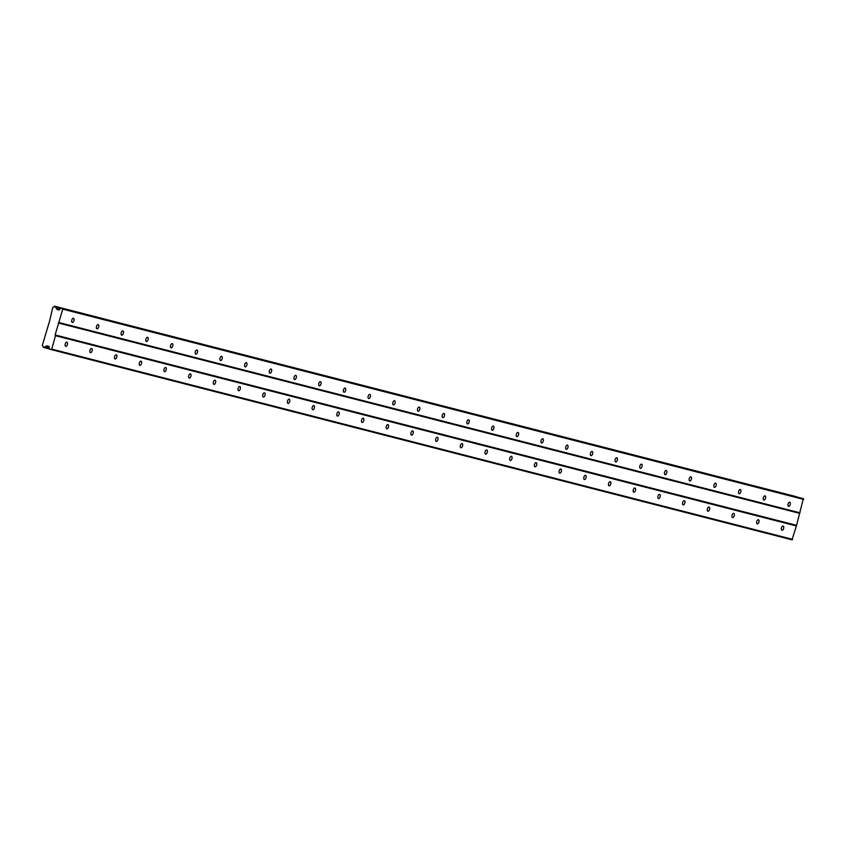 <?xml version="1.0" encoding="UTF-8"?>
<svg xmlns="http://www.w3.org/2000/svg" width="846" height="846" viewBox="0 0 846 846"><rect width="100%" height="100%" fill="white"/><g stroke="black" fill="none" stroke-linecap="round" stroke-linejoin="round"><path stroke-width="1.27" d="M66.897 342.144A2.168 1.11 105.8 0 0 65.248 343.941A2.168 1.11 105.8 0 0 65.734 346.321A2.168 1.11 105.8 0 0 65.745 346.321A2.168 1.11 105.8 0 0 67.394 344.523A2.168 1.11 105.8 0 0 66.908 342.144A2.168 1.11 105.8 0 0 66.897 342.144M783.132 526.064A2.168 1.11 105.8 0 0 781.482 527.862A2.168 1.11 105.8 0 0 781.968 530.231A2.168 1.11 105.8 0 0 781.99 530.241A2.168 1.11 105.8 0 0 783.639 528.443A2.168 1.11 105.8 0 0 783.153 526.064A2.168 1.11 105.8 0 0 783.132 526.064M758.439 519.719A2.168 1.11 105.8 0 0 756.789 521.517A2.168 1.11 105.8 0 0 757.276 523.896A2.168 1.11 105.8 0 0 757.286 523.896A2.168 1.11 105.8 0 0 758.936 522.098A2.168 1.11 105.8 0 0 758.45 519.73A2.168 1.11 105.8 0 0 758.439 519.719M733.736 513.374A2.168 1.11 105.8 0 0 732.086 515.172A2.168 1.11 105.8 0 0 732.573 517.551A2.168 1.11 105.8 0 0 732.594 517.551A2.168 1.11 105.8 0 0 734.243 515.753A2.168 1.11 105.8 0 0 733.757 513.385A2.168 1.11 105.8 0 0 733.736 513.374M709.043 507.04A2.168 1.11 105.8 0 0 707.393 508.837A2.168 1.11 105.8 0 0 707.88 511.206A2.168 1.11 105.8 0 0 707.891 511.217A2.168 1.11 105.8 0 0 709.54 509.419A2.168 1.11 105.8 0 0 709.054 507.04A2.168 1.11 105.8 0 0 709.043 507.04M684.34 500.695A2.168 1.11 105.8 0 0 682.69 502.492A2.168 1.11 105.8 0 0 683.177 504.872A2.168 1.11 105.8 0 0 683.198 504.872A2.168 1.11 105.8 0 0 684.848 503.074A2.168 1.11 105.8 0 0 684.361 500.695A2.168 1.11 105.8 0 0 684.34 500.695M659.647 494.35A2.168 1.11 105.8 0 0 657.998 496.147A2.168 1.11 105.8 0 0 658.484 498.527A2.168 1.11 105.8 0 0 658.495 498.527A2.168 1.11 105.8 0 0 660.144 496.729A2.168 1.11 105.8 0 0 659.658 494.36A2.168 1.11 105.8 0 0 659.647 494.35M634.944 488.015A2.168 1.11 105.8 0 0 633.294 489.813A2.168 1.11 105.8 0 0 633.781 492.182A2.168 1.11 105.8 0 0 633.802 492.182A2.168 1.11 105.8 0 0 635.452 490.384A2.168 1.11 105.8 0 0 634.965 488.015A2.168 1.11 105.8 0 0 634.944 488.015M610.252 481.67A2.168 1.11 105.8 0 0 608.602 483.468A2.168 1.11 105.8 0 0 609.088 485.837A2.168 1.11 105.8 0 0 609.099 485.847A2.168 1.11 105.8 0 0 610.749 484.049A2.168 1.11 105.8 0 0 610.262 481.67A2.168 1.11 105.8 0 0 610.252 481.67M585.548 475.325A2.168 1.11 105.8 0 0 583.899 477.123A2.168 1.11 105.8 0 0 584.385 479.502A2.168 1.11 105.8 0 0 584.406 479.502A2.168 1.11 105.8 0 0 586.056 477.704A2.168 1.11 105.8 0 0 585.569 475.325A2.168 1.11 105.8 0 0 585.548 475.325M560.856 468.98A2.168 1.11 105.8 0 0 559.206 470.778A2.168 1.11 105.8 0 0 559.692 473.157A2.168 1.11 105.8 0 0 559.703 473.157A2.168 1.11 105.8 0 0 561.353 471.359A2.168 1.11 105.8 0 0 560.866 468.991A2.168 1.11 105.8 0 0 560.856 468.98M536.153 462.646A2.168 1.11 105.8 0 0 534.503 464.443A2.168 1.11 105.8 0 0 534.989 466.812A2.168 1.11 105.8 0 0 535.01 466.823A2.168 1.11 105.8 0 0 536.66 465.025A2.168 1.11 105.8 0 0 536.174 462.646A2.168 1.11 105.8 0 0 536.153 462.646M511.46 456.301A2.168 1.11 105.8 0 0 509.81 458.098A2.168 1.11 105.8 0 0 510.297 460.467A2.168 1.11 105.8 0 0 510.307 460.478A2.168 1.11 105.8 0 0 511.957 458.68A2.168 1.11 105.8 0 0 511.47 456.301A2.168 1.11 105.8 0 0 511.46 456.301M486.757 449.956A2.168 1.11 105.8 0 0 485.107 451.753A2.168 1.11 105.8 0 0 485.593 454.133A2.168 1.11 105.8 0 0 485.615 454.133A2.168 1.11 105.8 0 0 487.264 452.335A2.168 1.11 105.8 0 0 486.778 449.966A2.168 1.11 105.8 0 0 486.757 449.956M462.064 443.621A2.168 1.11 105.8 0 0 460.414 445.419A2.168 1.11 105.8 0 0 460.901 447.788A2.168 1.11 105.8 0 0 460.911 447.788A2.168 1.11 105.8 0 0 462.561 445.99A2.168 1.11 105.8 0 0 462.075 443.621A2.168 1.11 105.8 0 0 462.064 443.621M437.361 437.276A2.168 1.11 105.8 0 0 435.711 439.074A2.168 1.11 105.8 0 0 436.198 441.443A2.168 1.11 105.8 0 0 436.219 441.453A2.168 1.11 105.8 0 0 437.868 439.656A2.168 1.11 105.8 0 0 437.382 437.276A2.168 1.11 105.8 0 0 437.361 437.276M412.668 430.931A2.168 1.11 105.8 0 0 411.019 432.729A2.168 1.11 105.8 0 0 411.505 435.108A2.168 1.11 105.8 0 0 411.516 435.108A2.168 1.11 105.8 0 0 413.165 433.311A2.168 1.11 105.8 0 0 412.679 430.931A2.168 1.11 105.8 0 0 412.668 430.931M387.965 424.586A2.168 1.11 105.8 0 0 386.315 426.384A2.168 1.11 105.8 0 0 386.802 428.763A2.168 1.11 105.8 0 0 386.823 428.763A2.168 1.11 105.8 0 0 388.473 426.966A2.168 1.11 105.8 0 0 387.986 424.597A2.168 1.11 105.8 0 0 387.965 424.586M363.272 418.252A2.168 1.11 105.8 0 0 361.623 420.05A2.168 1.11 105.8 0 0 362.109 422.418A2.168 1.11 105.8 0 0 362.12 422.429A2.168 1.11 105.8 0 0 363.769 420.631A2.168 1.11 105.8 0 0 363.283 418.252A2.168 1.11 105.8 0 0 363.272 418.252M338.569 411.907A2.168 1.11 105.8 0 0 336.92 413.705A2.168 1.11 105.8 0 0 337.406 416.073A2.168 1.11 105.8 0 0 337.427 416.084A2.168 1.11 105.8 0 0 339.077 414.286A2.168 1.11 105.8 0 0 338.59 411.907A2.168 1.11 105.8 0 0 338.569 411.907M313.877 405.562A2.168 1.11 105.8 0 0 312.227 407.36A2.168 1.11 105.8 0 0 312.713 409.739A2.168 1.11 105.8 0 0 312.724 409.739A2.168 1.11 105.8 0 0 314.374 407.941A2.168 1.11 105.8 0 0 313.887 405.572A2.168 1.11 105.8 0 0 313.877 405.562M289.173 399.217A2.168 1.11 105.8 0 0 287.524 401.015A2.168 1.11 105.8 0 0 288.01 403.394A2.168 1.11 105.8 0 0 288.031 403.394A2.168 1.11 105.8 0 0 289.681 401.596A2.168 1.11 105.8 0 0 289.195 399.227A2.168 1.11 105.8 0 0 289.173 399.217M264.481 392.882A2.168 1.11 105.8 0 0 262.831 394.68A2.168 1.11 105.8 0 0 263.318 397.049A2.168 1.11 105.8 0 0 263.328 397.06A2.168 1.11 105.8 0 0 264.978 395.262A2.168 1.11 105.8 0 0 264.491 392.882A2.168 1.11 105.8 0 0 264.481 392.882M239.778 386.537A2.168 1.11 105.8 0 0 238.128 388.335A2.168 1.11 105.8 0 0 238.614 390.715A2.168 1.11 105.8 0 0 238.635 390.715A2.168 1.11 105.8 0 0 240.285 388.917A2.168 1.11 105.8 0 0 239.799 386.537A2.168 1.11 105.8 0 0 239.778 386.537M215.085 380.192A2.168 1.11 105.8 0 0 213.435 381.99A2.168 1.11 105.8 0 0 213.922 384.37A2.168 1.11 105.8 0 0 213.932 384.37A2.168 1.11 105.8 0 0 215.582 382.572A2.168 1.11 105.8 0 0 215.096 380.203A2.168 1.11 105.8 0 0 215.085 380.192M190.382 373.858A2.168 1.11 105.8 0 0 188.732 375.656A2.168 1.11 105.8 0 0 189.218 378.025A2.168 1.11 105.8 0 0 189.24 378.025A2.168 1.11 105.8 0 0 190.889 376.227A2.168 1.11 105.8 0 0 190.403 373.858A2.168 1.11 105.8 0 0 190.382 373.858M165.689 367.513A2.168 1.11 105.8 0 0 164.039 369.311A2.168 1.11 105.8 0 0 164.526 371.68A2.168 1.11 105.8 0 0 164.536 371.69A2.168 1.11 105.8 0 0 166.186 369.892A2.168 1.11 105.8 0 0 165.7 367.513A2.168 1.11 105.8 0 0 165.689 367.513M140.986 361.168A2.168 1.11 105.8 0 0 139.336 362.966A2.168 1.11 105.8 0 0 139.823 365.345A2.168 1.11 105.8 0 0 139.844 365.345A2.168 1.11 105.8 0 0 141.494 363.547A2.168 1.11 105.8 0 0 141.007 361.168A2.168 1.11 105.8 0 0 140.986 361.168M116.293 354.823A2.168 1.11 105.8 0 0 114.644 356.621A2.168 1.11 105.8 0 0 115.13 359A2.168 1.11 105.8 0 0 115.141 359A2.168 1.11 105.8 0 0 116.79 357.202A2.168 1.11 105.8 0 0 116.304 354.834A2.168 1.11 105.8 0 0 116.293 354.823M91.59 348.489A2.168 1.11 105.8 0 0 89.94 350.286A2.168 1.11 105.8 0 0 90.427 352.655A2.168 1.11 105.8 0 0 90.448 352.666A2.168 1.11 105.8 0 0 92.098 350.868A2.168 1.11 105.8 0 0 91.611 348.489A2.168 1.11 105.8 0 0 91.59 348.489M73.465 318.286A2.168 1.11 105.8 0 0 71.815 320.084A2.168 1.11 105.8 0 0 72.301 322.453A2.168 1.11 105.8 0 0 72.322 322.463A2.168 1.11 105.8 0 0 73.972 320.666A2.168 1.11 105.8 0 0 73.486 318.286A2.168 1.11 105.8 0 0 73.465 318.286M789.709 502.207A2.168 1.11 105.8 0 0 788.06 504.005A2.168 1.11 105.8 0 0 788.546 506.373A2.168 1.11 105.8 0 0 788.557 506.373A2.168 1.11 105.8 0 0 790.206 504.576A2.168 1.11 105.8 0 0 789.72 502.207A2.168 1.11 105.8 0 0 789.709 502.207M765.006 495.862A2.168 1.11 105.8 0 0 763.356 497.66A2.168 1.11 105.8 0 0 763.843 500.028A2.168 1.11 105.8 0 0 763.864 500.039A2.168 1.11 105.8 0 0 765.514 498.241A2.168 1.11 105.8 0 0 765.027 495.862A2.168 1.11 105.8 0 0 765.006 495.862M740.313 489.517A2.168 1.11 105.8 0 0 738.664 491.315A2.168 1.11 105.8 0 0 739.15 493.694A2.168 1.11 105.8 0 0 739.161 493.694A2.168 1.11 105.8 0 0 740.81 491.896A2.168 1.11 105.8 0 0 740.324 489.517A2.168 1.11 105.8 0 0 740.313 489.517M715.61 483.172A2.168 1.11 105.8 0 0 713.961 484.97A2.168 1.11 105.8 0 0 714.447 487.349A2.168 1.11 105.8 0 0 714.468 487.349A2.168 1.11 105.8 0 0 716.118 485.551A2.168 1.11 105.8 0 0 715.631 483.182A2.168 1.11 105.8 0 0 715.61 483.172M690.918 476.837A2.168 1.11 105.8 0 0 689.268 478.635A2.168 1.11 105.8 0 0 689.754 481.004A2.168 1.11 105.8 0 0 689.765 481.014A2.168 1.11 105.8 0 0 691.415 479.217A2.168 1.11 105.8 0 0 690.928 476.837A2.168 1.11 105.8 0 0 690.918 476.837M666.214 470.492A2.168 1.11 105.8 0 0 664.565 472.29A2.168 1.11 105.8 0 0 665.051 474.659A2.168 1.11 105.8 0 0 665.072 474.669A2.168 1.11 105.8 0 0 666.722 472.872A2.168 1.11 105.8 0 0 666.236 470.492A2.168 1.11 105.8 0 0 666.214 470.492M641.522 464.147A2.168 1.11 105.8 0 0 639.872 465.945A2.168 1.11 105.8 0 0 640.359 468.324A2.168 1.11 105.8 0 0 640.369 468.324A2.168 1.11 105.8 0 0 642.019 466.527A2.168 1.11 105.8 0 0 641.532 464.158A2.168 1.11 105.8 0 0 641.522 464.147M616.819 457.813A2.168 1.11 105.8 0 0 615.169 459.6A2.168 1.11 105.8 0 0 615.655 461.979A2.168 1.11 105.8 0 0 615.677 461.979A2.168 1.11 105.8 0 0 617.326 460.182A2.168 1.11 105.8 0 0 616.84 457.813A2.168 1.11 105.8 0 0 616.819 457.813M592.126 451.468A2.168 1.11 105.8 0 0 590.476 453.266A2.168 1.11 105.8 0 0 590.963 455.634A2.168 1.11 105.8 0 0 590.973 455.645A2.168 1.11 105.8 0 0 592.623 453.847A2.168 1.11 105.8 0 0 592.137 451.468A2.168 1.11 105.8 0 0 592.126 451.468M567.423 445.123A2.168 1.11 105.8 0 0 565.773 446.921A2.168 1.11 105.8 0 0 566.26 449.3A2.168 1.11 105.8 0 0 566.281 449.3A2.168 1.11 105.8 0 0 567.93 447.502A2.168 1.11 105.8 0 0 567.444 445.123A2.168 1.11 105.8 0 0 567.423 445.123M542.73 438.778A2.168 1.11 105.8 0 0 541.08 440.576A2.168 1.11 105.8 0 0 541.567 442.955A2.168 1.11 105.8 0 0 541.577 442.955A2.168 1.11 105.8 0 0 543.227 441.157A2.168 1.11 105.8 0 0 542.741 438.788A2.168 1.11 105.8 0 0 542.73 438.778M518.027 432.443A2.168 1.11 105.8 0 0 516.377 434.241A2.168 1.11 105.8 0 0 516.864 436.61A2.168 1.11 105.8 0 0 516.885 436.61A2.168 1.11 105.8 0 0 518.535 434.812A2.168 1.11 105.8 0 0 518.048 432.443A2.168 1.11 105.8 0 0 518.027 432.443M493.334 426.098A2.168 1.11 105.8 0 0 491.685 427.896A2.168 1.11 105.8 0 0 492.171 430.265A2.168 1.11 105.8 0 0 492.182 430.276A2.168 1.11 105.8 0 0 493.831 428.478A2.168 1.11 105.8 0 0 493.345 426.098A2.168 1.11 105.8 0 0 493.334 426.098M468.631 419.753A2.168 1.11 105.8 0 0 466.981 421.551A2.168 1.11 105.8 0 0 467.468 423.931A2.168 1.11 105.8 0 0 467.489 423.931A2.168 1.11 105.8 0 0 469.139 422.133A2.168 1.11 105.8 0 0 468.652 419.764A2.168 1.11 105.8 0 0 468.631 419.753M443.939 413.408A2.168 1.11 105.8 0 0 442.289 415.206A2.168 1.11 105.8 0 0 442.775 417.586A2.168 1.11 105.8 0 0 442.786 417.586A2.168 1.11 105.8 0 0 444.436 415.788A2.168 1.11 105.8 0 0 443.949 413.419A2.168 1.11 105.8 0 0 443.939 413.408M419.235 407.074A2.168 1.11 105.8 0 0 417.586 408.872A2.168 1.11 105.8 0 0 418.072 411.241A2.168 1.11 105.8 0 0 418.093 411.251A2.168 1.11 105.8 0 0 419.743 409.453A2.168 1.11 105.8 0 0 419.256 407.074A2.168 1.11 105.8 0 0 419.235 407.074M394.543 400.729A2.168 1.11 105.8 0 0 392.893 402.527A2.168 1.11 105.8 0 0 393.379 404.906A2.168 1.11 105.8 0 0 393.39 404.906A2.168 1.11 105.8 0 0 395.04 403.108A2.168 1.11 105.8 0 0 394.553 400.729A2.168 1.11 105.8 0 0 394.543 400.729M369.839 394.384A2.168 1.11 105.8 0 0 368.19 396.182A2.168 1.11 105.8 0 0 368.676 398.561A2.168 1.11 105.8 0 0 368.697 398.561A2.168 1.11 105.8 0 0 370.347 396.763A2.168 1.11 105.8 0 0 369.861 394.395A2.168 1.11 105.8 0 0 369.839 394.384M345.147 388.05A2.168 1.11 105.8 0 0 343.497 389.847A2.168 1.11 105.8 0 0 343.984 392.216A2.168 1.11 105.8 0 0 343.994 392.216A2.168 1.11 105.8 0 0 345.644 390.418A2.168 1.11 105.8 0 0 345.157 388.05A2.168 1.11 105.8 0 0 345.147 388.05M320.444 381.705A2.168 1.11 105.8 0 0 318.794 383.502A2.168 1.11 105.8 0 0 319.28 385.871A2.168 1.11 105.8 0 0 319.302 385.882A2.168 1.11 105.8 0 0 320.951 384.084A2.168 1.11 105.8 0 0 320.465 381.705A2.168 1.11 105.8 0 0 320.444 381.705M295.751 375.36A2.168 1.11 105.8 0 0 294.101 377.157A2.168 1.11 105.8 0 0 294.588 379.537A2.168 1.11 105.8 0 0 294.598 379.537A2.168 1.11 105.8 0 0 296.248 377.739A2.168 1.11 105.8 0 0 295.762 375.36A2.168 1.11 105.8 0 0 295.751 375.36M271.048 369.015A2.168 1.11 105.8 0 0 269.398 370.812A2.168 1.11 105.8 0 0 269.885 373.192A2.168 1.11 105.8 0 0 269.906 373.192A2.168 1.11 105.8 0 0 271.555 371.394A2.168 1.11 105.8 0 0 271.069 369.025A2.168 1.11 105.8 0 0 271.048 369.015M246.355 362.68A2.168 1.11 105.8 0 0 244.706 364.478A2.168 1.11 105.8 0 0 245.192 366.847A2.168 1.11 105.8 0 0 245.203 366.857A2.168 1.11 105.8 0 0 246.852 365.06A2.168 1.11 105.8 0 0 246.366 362.68A2.168 1.11 105.8 0 0 246.355 362.68M221.652 356.335A2.168 1.11 105.8 0 0 220.002 358.133A2.168 1.11 105.8 0 0 220.489 360.502A2.168 1.11 105.8 0 0 220.51 360.512A2.168 1.11 105.8 0 0 222.16 358.715A2.168 1.11 105.8 0 0 221.673 356.335A2.168 1.11 105.8 0 0 221.652 356.335M196.959 349.99A2.168 1.11 105.8 0 0 195.31 351.788A2.168 1.11 105.8 0 0 195.796 354.167A2.168 1.11 105.8 0 0 195.807 354.167A2.168 1.11 105.8 0 0 197.456 352.37A2.168 1.11 105.8 0 0 196.97 350.001A2.168 1.11 105.8 0 0 196.959 349.99M172.256 343.656A2.168 1.11 105.8 0 0 170.606 345.454A2.168 1.11 105.8 0 0 171.093 347.822A2.168 1.11 105.8 0 0 171.114 347.822A2.168 1.11 105.8 0 0 172.764 346.025A2.168 1.11 105.8 0 0 172.277 343.656A2.168 1.11 105.8 0 0 172.256 343.656M147.564 337.311A2.168 1.11 105.8 0 0 145.914 339.109A2.168 1.11 105.8 0 0 146.4 341.477A2.168 1.11 105.8 0 0 146.411 341.488A2.168 1.11 105.8 0 0 148.061 339.69A2.168 1.11 105.8 0 0 147.574 337.311A2.168 1.11 105.8 0 0 147.564 337.311M122.86 330.966A2.168 1.11 105.8 0 0 121.211 332.764A2.168 1.11 105.8 0 0 121.697 335.143A2.168 1.11 105.8 0 0 121.718 335.143A2.168 1.11 105.8 0 0 123.368 333.345A2.168 1.11 105.8 0 0 122.882 330.966A2.168 1.11 105.8 0 0 122.86 330.966M98.168 324.621A2.168 1.11 105.8 0 0 96.518 326.419A2.168 1.11 105.8 0 0 97.004 328.798A2.168 1.11 105.8 0 0 97.015 328.798A2.168 1.11 105.8 0 0 98.665 327A2.168 1.11 105.8 0 0 98.178 324.631A2.168 1.11 105.8 0 0 98.168 324.621M792.691 539.378L51.754 349.112L55.455 335.693L796.393 525.958L792.015 539.822L51.077 349.567L49.565 349.134L49.047 346.416L46.89 345.813L45.864 346.5A1.533 1.311 -75.6 0 0 44.404 347.473L43.061 347.103A1.533 1.311 -75.6 0 0 42.3 345.496L49.713 320.571L52.822 307.288A1.533 1.311 -75.6 0 0 54.292 306.315L55.635 306.696A1.533 1.311 -75.6 0 0 56.386 308.293L56.915 309.425L59.061 310.027L60.901 307.976L62.763 309.15L55.106 334.953L55.455 335.693M51.754 349.112L51.077 349.567M54.504 306.178L796.53 496.877M60.901 307.976L803.351 498.664L796.393 525.958M55.106 334.953L796.044 525.207M796.467 496.718L55.529 306.464M44.193 347.621L49.533 348.996M45.864 346.5L49.227 347.357M49.502 348.785L44.404 347.473M58.395 323.024L799.333 513.279M799.999 512.835L59.072 322.569M62.763 309.15L803.7 499.404M803.351 498.664L62.414 308.409M56.915 309.425L59.104 309.985M56.386 308.293L59.823 309.181M55.635 306.696L60.849 308.039"/></g></svg>
